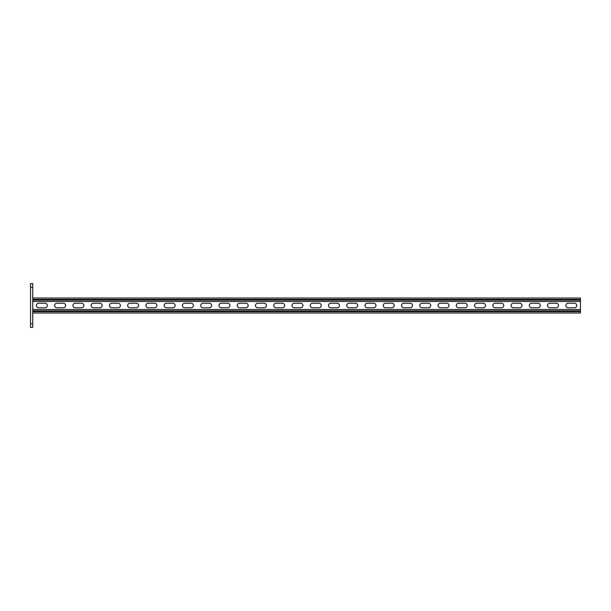 <?xml version="1.0" encoding="UTF-8"?>
<svg xmlns="http://www.w3.org/2000/svg" width="611" height="611" viewBox="0 0 611 611"><rect width="100%" height="100%" fill="white"/><g stroke="black" fill="none" stroke-linecap="round" stroke-linejoin="round"><path stroke-width="0.92" d="M32.742 327.412L30.55 327.412L30.55 323.754L32.742 323.754L32.742 327.412M30.55 287.246L30.55 283.588L32.742 283.588L32.742 287.246L30.55 287.246L30.55 323.754M32.742 287.246L32.742 323.754M45.061 307.784A2.284 2.284 0 0 0 47.345 305.5A2.284 2.284 0 0 0 45.061 303.216A2.284 2.284 0 0 1 47.345 305.5A2.284 2.284 0 0 1 45.061 307.784L38.676 307.784A2.284 2.284 0 0 1 36.393 305.5A2.284 2.284 0 0 1 38.676 303.216A2.284 2.284 0 0 0 36.393 305.5A2.284 2.284 0 0 0 38.676 307.784M63.323 307.784A2.284 2.284 0 0 0 65.606 305.5A2.284 2.284 0 0 0 63.323 303.216A2.284 2.284 0 0 1 65.606 305.5A2.284 2.284 0 0 1 63.323 307.784L56.93 307.784A2.284 2.284 0 0 1 54.646 305.5A2.284 2.284 0 0 1 56.93 303.216A2.284 2.284 0 0 0 54.646 305.5A2.284 2.284 0 0 0 56.93 307.784M282.404 307.784A2.284 2.284 0 0 0 284.688 305.5A2.284 2.284 0 0 0 282.404 303.216A2.284 2.284 0 0 1 284.688 305.5A2.284 2.284 0 0 1 282.404 307.784L276.012 307.784A2.284 2.284 0 0 1 273.736 305.5A2.284 2.284 0 0 1 276.012 303.216A2.284 2.284 0 0 0 273.736 305.5A2.284 2.284 0 0 0 276.012 307.784M300.665 307.784A2.284 2.284 0 0 0 302.941 305.5A2.284 2.284 0 0 0 300.665 303.216A2.284 2.284 0 0 1 302.941 305.5A2.284 2.284 0 0 1 300.665 307.784L294.273 307.784A2.284 2.284 0 0 1 291.989 305.5A2.284 2.284 0 0 1 294.273 303.216A2.284 2.284 0 0 0 291.989 305.5A2.284 2.284 0 0 0 294.273 307.784M264.151 307.784A2.284 2.284 0 0 0 266.427 305.5A2.284 2.284 0 0 0 264.151 303.216A2.284 2.284 0 0 1 266.427 305.5A2.284 2.284 0 0 1 264.151 307.784L257.758 307.784A2.284 2.284 0 0 1 255.474 305.5A2.284 2.284 0 0 1 257.758 303.216A2.284 2.284 0 0 0 255.474 305.5A2.284 2.284 0 0 0 257.758 307.784M245.889 307.784A2.284 2.284 0 0 0 248.173 305.5A2.284 2.284 0 0 0 245.889 303.216A2.284 2.284 0 0 1 248.173 305.5A2.284 2.284 0 0 1 245.889 307.784L239.504 307.784A2.284 2.284 0 0 1 237.221 305.5A2.284 2.284 0 0 1 239.504 303.216A2.284 2.284 0 0 0 237.221 305.5A2.284 2.284 0 0 0 239.504 307.784M227.636 307.784A2.284 2.284 0 0 0 229.919 305.5A2.284 2.284 0 0 0 227.636 303.216A2.284 2.284 0 0 1 229.919 305.5A2.284 2.284 0 0 1 227.636 307.784L221.243 307.784A2.284 2.284 0 0 1 218.959 305.5A2.284 2.284 0 0 1 221.243 303.216A2.284 2.284 0 0 0 218.959 305.5A2.284 2.284 0 0 0 221.243 307.784M209.374 307.784A2.284 2.284 0 0 0 211.658 305.5A2.284 2.284 0 0 0 209.374 303.216A2.284 2.284 0 0 1 211.658 305.5A2.284 2.284 0 0 1 209.374 307.784L202.989 307.784A2.284 2.284 0 0 1 200.706 305.5A2.284 2.284 0 0 1 202.989 303.216A2.284 2.284 0 0 0 200.706 305.5A2.284 2.284 0 0 0 202.989 307.784M191.121 307.784A2.284 2.284 0 0 0 193.404 305.5A2.284 2.284 0 0 0 191.121 303.216A2.284 2.284 0 0 1 193.404 305.5A2.284 2.284 0 0 1 191.121 307.784L184.728 307.784A2.284 2.284 0 0 1 182.445 305.5A2.284 2.284 0 0 1 184.728 303.216A2.284 2.284 0 0 0 182.445 305.5A2.284 2.284 0 0 0 184.728 307.784M172.86 307.784A2.284 2.284 0 0 0 175.143 305.5A2.284 2.284 0 0 0 172.86 303.216A2.284 2.284 0 0 1 175.143 305.5A2.284 2.284 0 0 1 172.86 307.784L166.475 307.784A2.284 2.284 0 0 1 164.191 305.5A2.284 2.284 0 0 1 166.475 303.216A2.284 2.284 0 0 0 164.191 305.5A2.284 2.284 0 0 0 166.475 307.784M154.606 307.784A2.284 2.284 0 0 0 156.89 305.5A2.284 2.284 0 0 0 154.606 303.216A2.284 2.284 0 0 1 156.89 305.5A2.284 2.284 0 0 1 154.606 307.784L148.213 307.784A2.284 2.284 0 0 1 145.937 305.5A2.284 2.284 0 0 1 148.213 303.216A2.284 2.284 0 0 0 145.937 305.5A2.284 2.284 0 0 0 148.213 307.784M136.352 307.784A2.284 2.284 0 0 0 138.628 305.5A2.284 2.284 0 0 0 136.352 303.216A2.284 2.284 0 0 1 138.628 305.5A2.284 2.284 0 0 1 136.352 307.784L129.96 307.784A2.284 2.284 0 0 1 127.676 305.5A2.284 2.284 0 0 1 129.96 303.216A2.284 2.284 0 0 0 127.676 305.5A2.284 2.284 0 0 0 129.96 307.784M118.091 307.784A2.284 2.284 0 0 0 120.375 305.5A2.284 2.284 0 0 0 118.091 303.216A2.284 2.284 0 0 1 120.375 305.5A2.284 2.284 0 0 1 118.091 307.784L111.698 307.784A2.284 2.284 0 0 1 109.422 305.5A2.284 2.284 0 0 1 111.698 303.216A2.284 2.284 0 0 0 109.422 305.5A2.284 2.284 0 0 0 111.698 307.784M99.837 307.784A2.284 2.284 0 0 0 102.121 305.5A2.284 2.284 0 0 0 99.837 303.216A2.284 2.284 0 0 1 102.121 305.5A2.284 2.284 0 0 1 99.837 307.784L93.445 307.784A2.284 2.284 0 0 1 91.161 305.5A2.284 2.284 0 0 1 93.445 303.216A2.284 2.284 0 0 0 91.161 305.5A2.284 2.284 0 0 0 93.445 307.784M81.576 307.784A2.284 2.284 0 0 0 83.86 305.5A2.284 2.284 0 0 0 81.576 303.216A2.284 2.284 0 0 1 83.86 305.5A2.284 2.284 0 0 1 81.576 307.784L75.191 307.784A2.284 2.284 0 0 1 72.908 305.5A2.284 2.284 0 0 1 75.191 303.216A2.284 2.284 0 0 0 72.908 305.5A2.284 2.284 0 0 0 75.191 307.784M568.123 303.216L574.516 303.216A2.284 2.284 0 0 1 576.799 305.5A2.284 2.284 0 0 1 574.516 307.784L568.123 307.784A2.284 2.284 0 0 1 565.847 305.5A2.284 2.284 0 0 1 568.123 303.216A2.284 2.284 0 0 0 565.847 305.5A2.284 2.284 0 0 0 568.123 307.784M549.869 303.216L556.262 303.216A2.284 2.284 0 0 1 558.538 305.5A2.284 2.284 0 0 1 556.262 307.784L549.869 307.784A2.284 2.284 0 0 1 547.586 305.5A2.284 2.284 0 0 1 549.869 303.216A2.284 2.284 0 0 0 547.586 305.5A2.284 2.284 0 0 0 549.869 307.784M330.788 303.216L337.173 303.216A2.284 2.284 0 0 1 339.456 305.5A2.284 2.284 0 0 1 337.173 307.784L330.788 307.784A2.284 2.284 0 0 1 328.504 305.5A2.284 2.284 0 0 1 330.788 303.216A2.284 2.284 0 0 0 328.504 305.5A2.284 2.284 0 0 0 330.788 307.784M312.526 303.216L318.919 303.216A2.284 2.284 0 0 1 321.203 305.5A2.284 2.284 0 0 1 318.919 307.784L312.526 307.784A2.284 2.284 0 0 1 310.251 305.5A2.284 2.284 0 0 1 312.526 303.216A2.284 2.284 0 0 0 310.251 305.5A2.284 2.284 0 0 0 312.526 307.784M349.041 303.216L355.434 303.216A2.284 2.284 0 0 1 357.718 305.5A2.284 2.284 0 0 1 355.434 307.784L349.041 307.784A2.284 2.284 0 0 1 346.758 305.5A2.284 2.284 0 0 1 349.041 303.216A2.284 2.284 0 0 0 346.758 305.5A2.284 2.284 0 0 0 349.041 307.784M367.303 303.216L373.688 303.216A2.284 2.284 0 0 1 375.971 305.5A2.284 2.284 0 0 1 373.688 307.784L367.303 307.784A2.284 2.284 0 0 1 365.019 305.5A2.284 2.284 0 0 1 367.303 303.216A2.284 2.284 0 0 0 365.019 305.5A2.284 2.284 0 0 0 367.303 307.784M385.556 303.216L391.949 303.216A2.284 2.284 0 0 1 394.232 305.5A2.284 2.284 0 0 1 391.949 307.784L385.556 307.784A2.284 2.284 0 0 1 383.273 305.5A2.284 2.284 0 0 1 385.556 303.216A2.284 2.284 0 0 0 383.273 305.5A2.284 2.284 0 0 0 385.556 307.784M403.818 303.216L410.202 303.216A2.284 2.284 0 0 1 412.486 305.5A2.284 2.284 0 0 1 410.202 307.784L403.818 307.784A2.284 2.284 0 0 1 401.534 305.5A2.284 2.284 0 0 1 403.818 303.216A2.284 2.284 0 0 0 401.534 305.5A2.284 2.284 0 0 0 403.818 307.784M422.071 303.216L428.464 303.216A2.284 2.284 0 0 1 430.74 305.5A2.284 2.284 0 0 1 428.464 307.784L422.071 307.784A2.284 2.284 0 0 1 419.788 305.5A2.284 2.284 0 0 1 422.071 303.216A2.284 2.284 0 0 0 419.788 305.5A2.284 2.284 0 0 0 422.071 307.784M440.325 303.216L446.717 303.216A2.284 2.284 0 0 1 449.001 305.5A2.284 2.284 0 0 1 446.717 307.784L440.325 307.784A2.284 2.284 0 0 1 438.049 305.5A2.284 2.284 0 0 1 440.325 303.216A2.284 2.284 0 0 0 438.049 305.5A2.284 2.284 0 0 0 440.325 307.784M458.586 303.216L464.971 303.216A2.284 2.284 0 0 1 467.255 305.5A2.284 2.284 0 0 1 464.971 307.784L458.586 307.784A2.284 2.284 0 0 1 456.302 305.5A2.284 2.284 0 0 1 458.586 303.216A2.284 2.284 0 0 0 456.302 305.5A2.284 2.284 0 0 0 458.586 307.784M476.84 303.216L483.232 303.216A2.284 2.284 0 0 1 485.516 305.5A2.284 2.284 0 0 1 483.232 307.784L476.84 307.784A2.284 2.284 0 0 1 474.556 305.5A2.284 2.284 0 0 1 476.84 303.216A2.284 2.284 0 0 0 474.556 305.5A2.284 2.284 0 0 0 476.84 307.784M495.101 303.216L501.486 303.216A2.284 2.284 0 0 1 503.77 305.5A2.284 2.284 0 0 1 501.486 307.784L495.101 307.784A2.284 2.284 0 0 1 492.817 305.5A2.284 2.284 0 0 1 495.101 303.216A2.284 2.284 0 0 0 492.817 305.5A2.284 2.284 0 0 0 495.101 307.784M513.355 303.216L519.747 303.216A2.284 2.284 0 0 1 522.031 305.5A2.284 2.284 0 0 1 519.747 307.784L513.355 307.784A2.284 2.284 0 0 1 511.071 305.5A2.284 2.284 0 0 1 513.355 303.216A2.284 2.284 0 0 0 511.071 305.5A2.284 2.284 0 0 0 513.355 307.784M531.616 303.216L538.001 303.216A2.284 2.284 0 0 1 540.284 305.5A2.284 2.284 0 0 1 538.001 307.784L531.616 307.784A2.284 2.284 0 0 1 529.332 305.5A2.284 2.284 0 0 1 531.616 303.216A2.284 2.284 0 0 0 529.332 305.5A2.284 2.284 0 0 0 531.616 307.784M32.742 309.517L580.45 309.517L580.45 301.483L32.742 301.483M574.516 303.216A2.284 2.284 0 0 1 576.799 305.5A2.284 2.284 0 0 1 574.516 307.784M556.262 303.216A2.284 2.284 0 0 1 558.538 305.5A2.284 2.284 0 0 1 556.262 307.784M337.173 303.216A2.284 2.284 0 0 1 339.456 305.5A2.284 2.284 0 0 1 337.173 307.784M318.919 303.216A2.284 2.284 0 0 1 321.203 305.5A2.284 2.284 0 0 1 318.919 307.784M355.434 303.216A2.284 2.284 0 0 1 357.718 305.5A2.284 2.284 0 0 1 355.434 307.784M373.688 303.216A2.284 2.284 0 0 1 375.971 305.5A2.284 2.284 0 0 1 373.688 307.784M391.949 303.216A2.284 2.284 0 0 1 394.232 305.5A2.284 2.284 0 0 1 391.949 307.784M410.202 303.216A2.284 2.284 0 0 1 412.486 305.5A2.284 2.284 0 0 1 410.202 307.784M428.464 303.216A2.284 2.284 0 0 1 430.74 305.5A2.284 2.284 0 0 1 428.464 307.784M446.717 303.216A2.284 2.284 0 0 1 449.001 305.5A2.284 2.284 0 0 1 446.717 307.784M464.971 303.216A2.284 2.284 0 0 1 467.255 305.5A2.284 2.284 0 0 1 464.971 307.784M483.232 303.216A2.284 2.284 0 0 1 485.516 305.5A2.284 2.284 0 0 1 483.232 307.784M501.486 303.216A2.284 2.284 0 0 1 503.77 305.5A2.284 2.284 0 0 1 501.486 307.784M519.747 303.216A2.284 2.284 0 0 1 522.031 305.5A2.284 2.284 0 0 1 519.747 307.784M538.001 303.216A2.284 2.284 0 0 1 540.284 305.5A2.284 2.284 0 0 1 538.001 307.784M38.676 303.216L45.061 303.216M56.93 303.216L63.323 303.216M276.012 303.216L282.404 303.216M294.273 303.216L300.665 303.216M257.758 303.216L264.151 303.216M239.504 303.216L245.889 303.216M221.243 303.216L227.636 303.216M202.989 303.216L209.374 303.216M184.728 303.216L191.121 303.216M166.475 303.216L172.86 303.216M148.213 303.216L154.606 303.216M129.96 303.216L136.352 303.216M111.698 303.216L118.091 303.216M93.445 303.216L99.837 303.216M75.191 303.216L81.576 303.216M32.742 312.985L580.45 312.985L580.45 309.517M32.742 298.015L580.45 298.015L580.45 301.483M32.742 311.618L580.45 311.618M32.742 310.884L580.45 310.884M32.742 299.382L580.45 299.382M32.742 300.116L580.45 300.116"/></g></svg>
